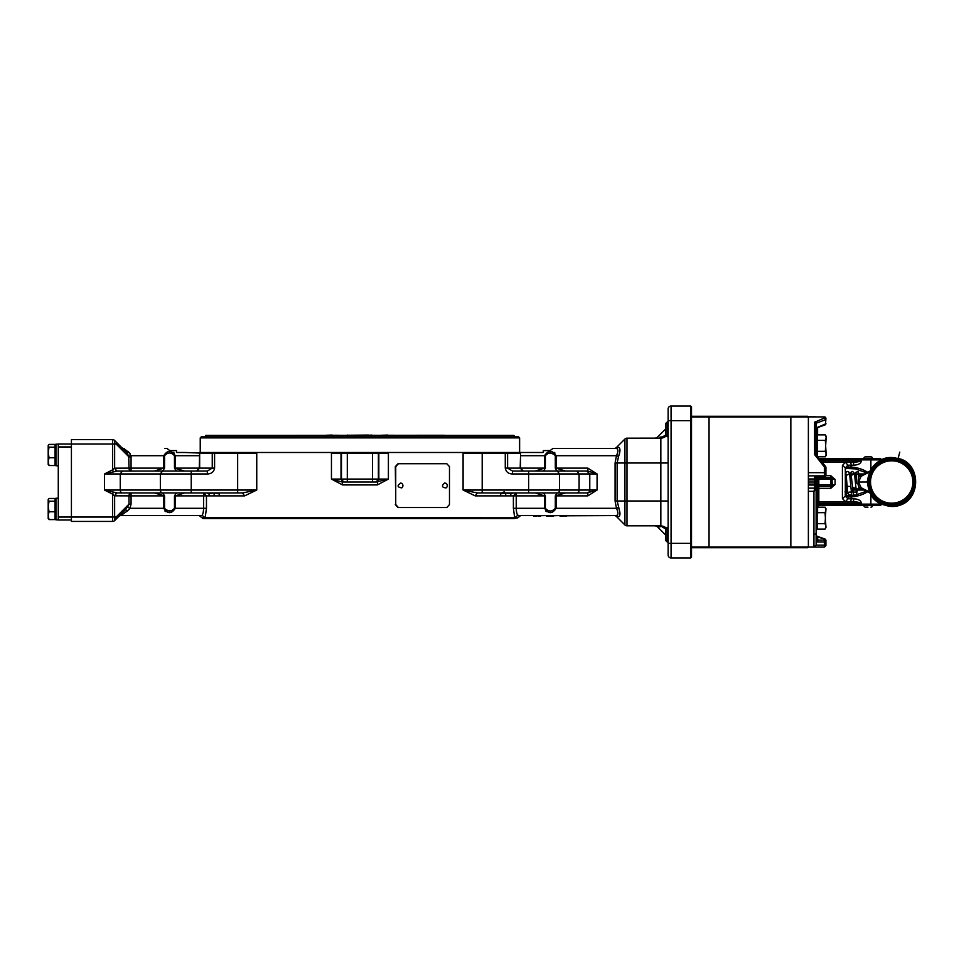 <?xml version="1.0" encoding="UTF-8"?>
<svg xmlns="http://www.w3.org/2000/svg" width="964" height="964" viewBox="0 0 964 964"><rect width="100%" height="100%" fill="white"/><g stroke="black" fill="none" stroke-linecap="round" stroke-linejoin="round"><path stroke-width="1.45" d="M897.243 461.551A21.184 21.184 0 0 0 871.239 487.423A21.184 21.184 0 0 0 906.642 497.014A21.184 21.184 0 0 0 897.243 461.551M897.52 460.551A22.22 22.22 0 0 1 907.377 497.749A22.22 22.22 0 0 1 870.227 487.688A22.22 22.22 0 0 1 897.52 460.551M898.014 458.731C868.395 449.164 855.008 498.569 885.41 505.269C915.029 514.836 928.416 465.431 898.014 458.731L899.81 452.116L898.014 458.731M816.11 529.573L817.123 529.573L817.123 514.137L817.135 529.116L825.088 529.116L825.943 526.38L825.088 523.633L825.943 508.655L825.088 507.185L825.943 509.932L825.088 512.667L825.943 527.645L825.088 529.116M817.58 507.185L825.088 507.185M817.58 512.667L825.088 512.667M817.135 523.633L825.088 523.633M825.329 434.885L817.376 434.885L817.376 456.816L825.329 456.816L826.184 454.068L825.329 451.333L826.184 436.355L825.329 434.885L826.184 437.62L825.329 440.367L826.184 455.345L825.329 456.816M817.376 440.367L825.329 440.367M817.376 451.333L825.329 451.333M817.364 457.069L817.364 434.427L816.11 434.427L816.11 432.812M860.647 475.059L858.478 475.059L860.647 475.059L859.069 476.083L861.9 474.999M857.84 483.422L859.069 487.917L861.611 488.941L857.562 488.941L856.442 494.713L855.152 495.4L853.514 494.64L851.019 474.011L852.465 474.927L853.971 474.011M859.069 487.917L861.9 489.001M850.103 476.517L851.224 475.059M867.299 482L858.478 482L861.057 476.421L863.358 475.059L862.045 474.963L869.902 471.047M869.347 472.215L863.358 475.059M858.478 476.517L859.936 475.059M859.069 476.083L858.478 477.867M861.057 476.421L859.731 475.867L858.912 476.59M862.081 475.059L859.731 475.867M862.021 474.975L859.526 475.903L858.478 477.927M850.971 488.941L852.453 488.941M852.55 488.941L854.044 488.941M858.478 482L861.057 487.579L863.358 488.941L862.045 489.037L869.902 492.953M869.347 491.785L863.358 488.941M854.092 487.483L853.369 487.483A1.458 1.458 0 0 0 854.068 488.724M853.369 487.483L854.827 488.941L853.369 487.483M861.057 487.579L859.731 488.133L858.912 487.41M862.081 488.941L859.731 488.133M862.021 489.025L859.526 488.097L858.044 484.603M854.791 475.276L856.237 475.059L855.55 475.059L855.55 483.988M852.55 490.037L856.128 490.037M880.216 505.377L870.275 505.377L880.216 505.377M881.843 504.124L880.602 505.377M860.804 505.377L870.275 505.377L870.89 504.124L818.822 504.124L818.822 505.377L860.804 505.377L861.43 503.184C860.948 500.533 858.418 499.075 853.839 498.798A2.916 1.458 90 0 1 852.381 501.726C856.948 501.81 859.478 502.304 859.96 503.184L859.96 505.377L872.577 505.377M866.431 491.23L855.514 495.098L845.536 495.58M857.466 490.037L864.033 490.037M848.694 497.123L847.802 495.882C845.814 496.099 844.982 495.508 845.332 494.098L846.597 496.773L851.176 496.978L851.176 498.798L847.862 498.798L845.573 501.726L852.381 501.726M847.862 498.798L845.332 496.135L842.403 498.593L845.573 501.726L818.822 501.726L818.822 504.124L817.58 504.124A1.241 1.241 0 0 0 818.822 505.377A1.241 1.241 0 0 1 817.58 504.124L817.58 485.133L818.822 486.386L830.727 486.386L830.727 484.916L818.822 484.916L818.822 488.362L830.727 488.362L835.101 484.543L832.077 485.47M830.727 488.362L830.727 486.386A1.458 1.458 0 0 0 832.185 484.916L830.727 486.386A1.458 1.458 0 0 0 832.185 484.916L832.077 478.53M849.248 486.386L847.754 486.386M847.211 486.386L845.717 486.386M825.895 475.638L830.727 475.638L835.101 479.457L832.185 479.084L830.727 477.614L830.727 479.084L818.822 479.084L818.822 484.916L817.58 484.916L817.58 476.035M845.332 496.135L845.332 467.865L842.403 465.407L845.573 462.274L821.991 462.274M817.58 477.614L817.58 486.386M817.58 485.133A1.241 1.241 0 0 0 818.822 486.386A1.241 1.241 0 0 1 817.58 485.133L817.58 484.916M866.431 472.77L855.514 468.902L845.536 468.42M849.718 474.818L849.718 473.963L856.128 473.963M880.216 458.623L870.275 458.623L880.602 458.623L881.843 459.876M870.938 456.876L864.997 456.876L870.938 456.876A1.627 1.627 0 0 1 872.577 458.515L859.96 458.623L870.275 458.623L870.89 459.876L819.882 459.876M860.804 458.623L861.43 460.816C860.948 463.467 858.418 464.925 853.839 465.202A2.916 1.458 -90 0 0 852.381 462.274C856.948 462.19 859.478 461.696 859.96 460.816L859.96 458.623L818.822 458.623A1.241 1.241 0 0 1 818.822 458.623L818.822 458.683M849.718 473.963L864.033 473.963M853.839 465.202L847.862 465.202L845.573 462.274L852.381 462.274M848.694 466.877L847.802 468.118C845.814 467.902 844.982 468.492 845.332 469.902L846.597 467.227L851.176 467.022C858.117 467.661 863.78 469.552 868.178 472.722M818.822 477.011L817.58 478.867A1.241 1.241 0 0 1 818.822 477.614L830.727 477.614A1.458 1.458 0 0 1 832.185 479.084L830.727 479.084L830.727 484.916L832.185 484.916M847.862 465.202L845.332 467.865M817.58 500.473L818.822 501.726L817.58 500.473L818.822 501.726L818.822 488.362L817.58 487.965M858.478 481.892L858.478 471.697L858.478 474.625L856.044 474.011L857.008 483.422M858.478 483.422C856.574 483.422 856.574 483.422 858.478 483.422M816.11 538.707L817.58 540.093L824.437 540.093L824.437 538.984L825.907 540.406L825.907 545.636L824.437 547.094L808.374 547.094L808.374 416.822L816.219 416.906M814.363 547.058L808.374 547.094L814.363 547.058L816.11 545.07L816.11 489.772L813.929 491.327L814.64 488.603L816.11 489.772L816.11 476.481L814.64 476.927L824.437 477.011A1.458 1.458 0 0 0 825.907 475.541L825.907 467.335A1.458 1.386 0 0 0 825.558 466.456L816.11 455.273L816.11 423.545L814.652 422.22L824.437 418.002L824.437 416.93A1.458 1.458 0 0 1 825.907 418.364L825.558 423.895L825.558 419.726L816.46 423.1L815.339 421.449M816.11 508.727L817.58 509.582L817.58 477.011M817.58 509.582L817.58 514.137L816.11 514.137M817.58 506.654L818.725 505.365M817.58 427.317L825.558 423.895L824.81 425.004A1.458 1.458 0 0 0 825.907 423.594L824.437 425.016M825.907 540.406A1.458 1.458 0 0 0 824.81 538.997L816.46 536.755M817.58 498.496L816.11 499.834L816.11 477.011M816.11 431.607L817.58 431.595L817.58 429.751L816.11 431.269L816.11 429.474L817.58 427.534M808.374 472.673L824.437 472.673L824.437 466.998L814.652 454.671L816.11 455.273L825.546 466.383L824.437 466.998L825.907 467.335A1.458 1.458 0 0 0 825.546 466.383M824.437 416.906L808.374 416.93L824.437 416.906L825.907 418.376M817.58 431.595L817.58 434.885M817.58 428.04L817.58 429.751M816.11 535.321L817.58 536.683L817.906 542.021L816.11 541.66M816.11 545.07L813.929 547.07L813.929 491.327L808.374 491.327M824.437 538.984L825.558 540.105M825.558 419.726L824.437 418.002L825.558 419.726M816.11 427.558L816.11 423.545M817.568 431.607L816.231 432.426M867.974 507.124L864.997 507.124L867.974 507.124M870.938 507.124A1.627 1.627 0 0 0 872.577 505.485M668.136 422.015L667.196 422.015L667.196 436.62L668.136 436.62M665.726 423.473L667.196 422.015L665.726 423.473L665.726 435.162L667.196 436.62M668.136 527.38L667.196 527.38L667.196 541.985L668.136 541.985M667.196 527.38L665.726 528.838L665.726 540.527L667.196 541.985M691.513 406.904L690.646 406.037L691.513 406.904L690.646 406.037L691.513 406.904L691.513 417.002A0.735 0.735 0 0 1 692.248 416.267A0.735 0.735 0 0 0 691.513 417.002L692.248 416.267L691.513 417.002L692.248 416.267L807.639 416.267L808.374 417.002L808.374 546.998A0.735 0.735 0 0 1 807.639 547.733L692.248 547.733A0.735 0.735 0 0 1 691.513 546.998L691.513 557.096L690.646 557.963L671.065 557.963A2.916 2.916 0 0 1 668.136 555.035L668.136 408.965A2.916 2.916 0 0 1 671.065 406.037A2.916 2.916 0 0 0 668.136 408.965A2.916 2.916 0 0 1 671.065 406.037L690.646 406.037L690.646 420.653L671.065 420.653L671.065 557.963A2.916 2.916 0 0 1 668.136 555.035A2.916 2.916 0 0 0 671.065 557.963A2.916 2.916 0 0 1 668.136 555.035L668.136 543.347L690.646 543.347L690.646 420.653L691.513 420.653M807.639 416.267L808.374 417.002L691.513 417.002L691.513 546.998L808.374 546.998A0.735 0.735 0 0 1 807.639 547.733M699.695 547.733L709.046 547.733L699.695 547.733M790.841 547.733L800.192 547.733L790.841 547.733L790.841 416.267M398.421 463.708L446.79 463.708L449.477 466.624L449.477 504.606L446.79 507.534L398.421 507.534L395.734 504.606L395.734 466.624L398.421 463.708M446.392 463.708L398.012 463.708L395.324 466.624L395.734 504.606M395.324 504.606L398.012 507.534L446.392 507.534M446.332 487.736L446.127 487.904C441.777 487.519 441.319 485.868 444.753 482.94L446.332 483.554M402.072 487.615L401.747 487.892C397.192 487.157 396.903 485.519 400.867 482.988L402.133 483.711M48.2 464.166L49.044 465.54L48.2 461.636L49.044 457.731L48.2 452.453L49.044 447.163L48.2 445.79L48.2 464.467M48.2 445.79L49.044 444.404L48.2 445.476M49.044 447.163L55.069 447.163L55.069 444.404L49.044 444.404M55.069 447.163L55.069 457.731L49.044 457.731M55.069 457.731L55.069 465.54L49.044 465.54M48.2 518.21L49.044 519.596L48.2 515.692L49.044 511.776L48.2 506.498L49.044 501.208L48.2 499.834L48.2 518.524M48.2 499.834L49.044 498.46L48.2 499.533M49.044 501.208L55.069 501.208L55.069 498.46L49.044 498.46M55.069 501.208L55.069 511.776L49.044 511.776M55.069 511.776L55.069 519.596L49.044 519.596M58.274 498.219L55.936 498.219L55.936 519.837L58.274 519.837M58.274 444.163L55.936 444.163L55.936 465.781L58.274 465.781M201.259 436.861L200.235 437.885L200.235 452.49L519.62 452.49L519.62 437.885L518.596 436.861L519.608 437.885M200.837 437.885L201.717 436.861L518.126 436.861L519.006 437.885L201.452 437.885M372.538 437.885L372.538 436.861L377.358 436.861L378.382 437.885M388.396 437.885L388.215 436.861L462.479 436.861L463.142 437.885M256.701 437.885L257.376 436.861L331.628 436.861L331.447 437.885M341.473 437.885L342.485 436.861L347.305 436.861L347.305 437.885M504.57 437.885L504.57 436.861L507.269 436.861L508.088 437.885M211.755 437.885L212.586 436.861L215.273 436.861L215.273 437.885M518.391 437.885L519.006 437.885M359.921 435.403L514.029 435.403L205.814 435.403L359.921 435.403L359.921 436.861M209.562 495.882L208.851 493.845L214.129 492.869L214.177 495.882L206.465 495.882L206.465 508.293L205.163 517.644L206.019 518.524L202.934 518.524L202.078 517.849L205.163 517.644L517.764 517.849L520.608 515.595L518.319 515.595L517.258 514.39M535.213 492.953L544.552 495.882L516.234 495.882L516.234 492.953L513.39 495.882L516.234 495.882L516.234 508.293L513.39 508.293L514.692 517.644L513.824 518.524L206.019 518.524M517.764 517.849L513.824 518.524M560.94 516.138L566.952 515.8L560.674 515.595M566.495 516.138L565.639 516.138M560.964 516.138L560.06 516.138L560.964 516.138M560.036 516.138L560.771 515.8M565.928 516.138L567.097 515.8M566.145 515.8L566.892 515.595M561.072 516.138L560.385 516.138M534.237 515.8L546.504 515.595M540.358 515.595L538.756 516.138M539.454 516.138L540.455 516.138M533.743 516.138L534.538 516.138M537.02 516.138L533.562 516.138M534.948 516.138L534.092 516.138M550.83 515.8L559.759 515.595M551.661 516.138L546.709 516.138M550.167 516.138L553.396 516.138M548.588 516.138L549.974 516.138M548.661 516.138L547.227 516.138L548.661 516.138M552.011 516.138L554.228 515.595M548.661 515.595L549.685 515.8M566.555 516.138L567.181 515.595M566.278 515.595L567.374 515.595L566.278 515.595M176.725 452.49L184.823 452.49L176.725 452.49L176.484 450.598L169.821 450.598L166.953 448.453M543.118 452.49L543.359 450.598L543.118 452.49L529.405 452.49L543.118 452.49M131.068 456.912L131.068 468.118L163.723 468.118L154.397 471.047L116.909 471.071L114.644 468.179L112.583 469.878L113.403 471.926L104.449 473.963L112.583 469.878L112.583 439.644A2.916 2.916 0 0 1 114.644 440.5L114.644 468.179L128.995 468.118L128.73 456.093L130.959 455.707L131.068 456.912L128.995 456.912L116.102 444.018L116.234 442.223M128.73 456.093L126.453 452.309L128.513 451.803L130.959 455.707L163.723 455.707C167.579 449.911 171.435 449.911 175.303 455.707L175.303 468.118L199.271 468.118L199.656 453.514L199.656 468.118L196.656 471.047L199.271 468.118L212.249 468.118L207.332 471.047L207.332 473.963C211.393 473.89 213.803 471.938 214.586 468.118L212.249 468.118L212.249 453.514L184.823 452.49M121.693 447.549L126.453 452.309L121.693 447.549A2.916 2.916 0 0 0 123.766 448.405L130.044 453.417M131.068 471.047A2.916 2.061 90 0 1 128.995 468.118L131.068 468.118L131.068 471.047M207.332 473.963L160.361 473.963L162.494 471.047L117.271 471.047A2.916 2.061 90 0 1 115.21 468.118M113.403 471.926L116.909 471.071M128.863 509.655L129.959 508.293L127.561 510.8L125.489 509.739L114.644 520.584A2.916 2.916 0 0 1 112.583 521.44L71.42 521.44L71.42 439.644L112.583 439.644A2.916 2.916 0 0 1 114.644 440.5L126.453 452.309L114.644 440.5M205.175 518.524L204.332 517.849A2.916 2.88 90 0 0 201.524 515.595L120.837 515.595L127.561 510.8L120.837 515.595A2.916 2.916 0 0 0 118.777 516.451L125.489 509.739L128.995 504.16L127.573 507.1L129.959 508.293L163.723 508.293L163.723 495.882L131.068 495.882L131.068 504.16L129.959 508.293M115.21 495.882A2.916 2.061 90 0 1 117.271 492.953L131.068 492.953L131.068 495.882L114.644 495.821L114.644 517.053L116.102 517.053L116.102 519.126L116.102 517.053L128.995 504.16L128.995 495.882A2.916 2.061 90 0 1 131.068 492.953L154.397 492.953L164.555 495.882L164.555 508.293C167.857 511.896 171.17 511.896 174.472 508.293L175.303 508.293C171.447 514.089 167.591 514.089 163.723 508.293L164.555 508.293M113.403 492.074L112.583 494.122L104.449 490.037L117.271 492.953L242.506 492.953L244.639 495.882L219.84 495.882L218.997 493.845L217.249 492.953M118.777 516.451L125.489 509.739L114.644 520.584L114.644 517.053L112.583 517.053L112.583 494.122L114.644 495.821L116.909 492.929M375.912 482L375.466 482A2.916 2.916 -90 0 0 378.382 479.084L388.396 479.084L375.912 482L378.828 479.084L378.828 453.514L331.447 453.514L331.447 479.084L347.305 479.084L347.305 482L342.184 482L342.497 484.916L331.447 479.084L342.184 482L377.671 482L377.346 484.916L342.497 484.916M375.466 482L372.538 482L372.538 479.084L378.382 479.084L378.382 453.514A2.916 2.916 -90 0 0 378.189 452.49M128.995 504.16L131.068 504.16M566.495 515.8L614.345 515.595A2.916 2.916 0 0 1 616.406 516.451L618.165 516.644L616.406 516.451L624.925 524.97A2.916 2.916 0 0 0 626.986 525.826L660.834 525.826L662.473 527.103C655.677 526.525 655.677 526.525 662.473 527.103L665.726 528.935M618.876 447.453L618.165 447.356C620.406 447.718 620.527 450.766 618.551 456.478L619.406 453.948M619.635 452.959L619.9 451.321M619.792 448.718L619.43 447.899M617.575 452.972L617.322 453.755M529.405 452.49L520.03 452.49A2.916 2.531 90 0 1 520.198 453.514L505.269 453.514L505.269 452.49L507.45 452.49A2.916 2.338 90 0 1 507.594 453.514L507.594 468.118L505.269 468.118C506.052 471.95 508.474 473.89 512.511 473.963L512.511 471.047L586.847 471.047L589.775 473.963L589.775 490.037L597.077 490.037L587.835 495.882L556.12 495.882L556.12 508.293C552.264 514.089 548.408 514.089 544.552 508.293L516.234 508.293C516.463 512.788 517.162 515.222 518.319 515.595L616.092 515.595L618.165 516.644C620.406 516.282 620.527 513.246 618.551 507.522L616.478 508.293L615.08 500.991L617.141 500.991L619.406 510.077M614.345 448.405L616.092 448.405L618.165 447.356L616.406 447.549A2.916 2.916 0 0 1 614.345 448.405A2.916 2.916 0 0 0 616.406 447.549L624.925 439.03A2.916 2.916 0 0 1 626.986 438.174A2.916 2.916 0 0 0 624.925 439.03L624.925 463.009L626.986 463.009L626.986 525.826A2.916 2.916 0 0 1 624.925 524.97L624.925 500.991L660.834 500.991L660.834 438.174L662.473 436.897L659.991 437.126M616.092 515.595C618.334 515.186 618.454 512.752 616.478 508.293L555.3 508.293L555.107 509.04M615.08 500.991L615.08 463.009L617.141 463.009L618.551 456.478L616.478 455.707C618.454 451.26 618.334 448.826 616.092 448.405L553.047 448.405L550.022 450.598L543.359 450.598M615.08 463.009L616.478 455.707L556.12 455.707L556.12 468.118L587.835 468.118L597.077 473.963L528.621 473.963L528.621 471.047M482.193 492.953L482.193 490.037L589.775 490.037A2.916 2.916 0 0 1 586.847 492.953L477.349 492.953L463.094 490.037L463.094 453.514L465.359 452.49L386.419 452.49L388.396 453.514L388.396 479.084L377.346 484.916M662.184 438.054L664.835 436.993L662.196 438.054M664.883 436.957L666.293 435.728L661.557 438.138L626.986 438.174L626.986 463.009L668.136 463.009M662.473 436.897C655.677 437.475 655.677 437.475 662.473 436.897L665.726 435.065M617.358 510.342L617.575 511.028M617.9 512.993L617.828 513.993M617.719 514.439L616.791 515.475M619.43 516.102L619.792 515.282M619.9 514.752L619.96 513.511M619.9 512.679L619.635 511.041M668.136 412.387L668.136 420.653L671.065 420.653L671.065 406.037A2.916 2.916 0 0 0 668.136 408.965A2.916 2.916 0 0 1 671.065 406.037M554.951 453.008L554.179 452.405M550.336 453.128L554.637 454.369M658.689 526.778L660.015 526.874M668.136 500.991L660.834 500.991L660.834 525.826L663.63 526.38L666.293 528.272L664.895 527.055M586.847 471.047L587.835 471.047L587.835 468.118M557.168 471.047L555.433 468.853L556.12 468.118L565.458 471.047L587.835 471.047L597.077 473.963L597.077 490.037L586.847 492.953A2.916 2.916 0 0 0 589.775 490.037A2.916 2.916 0 0 1 586.847 492.953M570.784 471.047L545.648 471.047M512.511 471.047L507.594 468.118L544.552 468.118L535.213 471.047M520.584 455.707L544.552 455.707L544.552 468.118L545.371 468.118L543.503 471.047M545.371 455.707L544.552 455.707C548.396 449.911 552.264 449.911 556.12 455.707L555.3 455.707C551.986 452.104 548.685 452.104 545.371 455.707L545.371 468.118M587.835 495.882L587.835 492.953L565.458 492.953L555.3 495.882L557.168 492.953M543.503 492.953L545.371 495.882L545.371 508.293C548.685 511.896 551.986 511.896 555.3 508.293L555.3 495.882M520.198 468.118L523.199 471.047L520.584 468.118L520.584 453.514L520.198 468.118M514.68 518.524L515.511 517.849A2.916 2.88 90 0 1 518.319 515.595L537.02 515.595M513.077 492.953L511.004 493.845L510.293 495.882L505.678 495.882L505.726 492.869L500.846 493.845L500.003 495.882L505.678 495.882M545.648 492.953L565.241 492.953M516.415 511.125L516.258 509.39M477.349 492.953L475.216 495.882L463.094 490.037L482.193 490.037L482.193 453.514L463.094 453.514M504.172 491.761L500.846 493.845M545.72 510.992L546.492 511.595M554.637 509.631L554.035 510.064M553.336 510.39L551.854 510.763M174.123 453.008L173.351 452.405M176.352 471.047L174.472 468.118L174.472 455.707C171.17 452.104 167.857 452.104 164.555 455.707L164.748 454.96M165.206 454.369L165.808 453.936M166.507 453.61L167.989 453.237M511.004 493.845L505.726 492.869M120.837 515.595L201.524 515.595L199.247 515.595L202.078 517.849M203.428 511.161L203.211 512.39M202.922 513.511L202.573 514.451M162.446 471.047L160.337 473.963L160.361 490.037L256.749 490.037L242.506 492.953M331.447 453.514L333.436 452.49L254.484 452.49L256.749 453.514L256.749 490.037L244.639 495.882M174.472 508.293L174.472 495.882L176.352 492.953M184.63 492.953L175.303 495.882L175.303 508.293L203.621 508.293L203.621 495.882L174.472 495.882M206.465 495.882L203.621 492.953L203.621 495.882L206.465 495.882M208.851 493.845L206.778 492.953M169.507 510.872L165.206 509.631M164.904 510.992L165.675 511.595M201.524 515.595C202.693 515.21 203.392 512.776 203.621 508.293L206.465 508.293M162.494 471.047L207.332 471.047M149.059 492.953L174.195 492.953M162.675 492.953L164.555 495.882M184.63 471.047L174.472 468.118M164.555 468.118L163.723 468.118L163.723 455.707L164.555 455.707L164.555 468.118L162.675 471.047M174.195 471.047L149.059 471.047M214.177 495.882L219.84 495.882M218.997 493.845L214.129 492.869M164.916 448.405L166.796 448.405M552.89 448.453L616.092 448.405M691.513 557.096L690.646 557.963L691.513 557.096L690.646 557.963L690.646 543.347L691.513 543.347M256.749 453.514L214.586 453.514L214.586 452.49L212.393 452.49L212.249 453.514L214.586 453.514L214.586 468.118M71.42 519.982L58.274 519.982L58.274 517.053L112.583 517.053L112.583 521.44M58.274 517.053L58.274 444.018L116.102 444.018M71.42 446.947L58.274 446.947M387.673 435.258L393.818 435.258M381.539 435.258L387.673 435.065M368.393 435.258L371.887 435.065L371.887 435.704M347.365 435.258L368.393 435.065M332.17 435.258L338.316 435.258M326.025 435.258L332.17 435.065M274.8 435.403L443.922 435.258A4.386 4.386 0 0 1 445.055 435.403M897.629 460.141C869.805 451.152 857.225 497.569 885.783 503.859C913.607 512.848 926.187 466.431 897.629 460.141M870.89 494.749L870.89 504.124L881.397 504.124M861.43 503.184L817.58 503.184M850.549 495.737L851.176 496.978C858.117 496.339 863.78 494.448 868.178 491.279M853.839 498.798L851.176 498.798A2.916 1.458 90 0 1 849.718 501.726M835.101 479.457L835.101 484.543M842.403 498.593L842.403 465.407M870.89 469.251L870.89 459.876L881.397 459.876M861.43 460.816L820.713 460.816M850.549 468.263L851.176 465.202A2.916 1.458 -90 0 0 849.718 462.274M832.185 479.084A1.458 1.458 0 0 0 830.727 477.614L830.727 475.638M817.58 478.867L818.822 477.614L818.822 479.084L817.58 479.084M814.652 454.671L814.652 422.22M816.11 545.13L824.437 545.13L824.437 542.021L817.906 542.021M808.374 478.975L814.64 478.975L814.64 476.927L824.437 476.927L824.437 475.854L808.374 475.854M808.374 481.084L814.64 481.084L814.64 478.975A1.482 1.398 0 0 0 816.11 477.578M808.374 482.916L814.64 482.916L814.64 481.084L816.11 481.12M808.374 485.025L814.64 485.025L814.64 482.916L816.11 482.88M808.374 488.146L814.64 488.146L814.64 485.025A1.482 1.398 0 0 1 816.11 486.422M814.64 488.603L814.64 488.146A1.482 1.398 0 0 1 816.11 489.543M825.907 474.469A1.458 1.386 0 0 1 824.437 475.854L824.437 472.673L825.907 472.89M824.437 547.094L824.437 545.13L825.907 544.648M824.437 542.021L825.907 541.539L824.437 540.093L824.437 542.021M825.907 475.541A1.458 1.386 0 0 1 824.437 476.927L824.437 477.011M815.58 477.216L816.508 476.915M709.046 416.267L709.046 547.733M691.513 546.998A0.735 0.735 0 0 0 692.248 547.733M237.59 436.861L237.59 437.885M342.039 436.861L341.015 437.885M482.253 437.885L482.253 436.861M377.804 436.861L378.828 437.885M341.654 452.49A2.916 2.916 -90 0 0 341.473 453.514L341.473 479.084A2.916 2.916 90 0 0 344.389 482M347.305 452.49L347.305 479.084L372.538 479.084L372.538 452.49M614.345 515.595A2.916 2.916 0 0 1 616.406 516.451M617.141 463.009L617.141 500.991L624.925 500.991L624.925 463.009L617.141 463.009M341.196 452.49A2.916 2.916 -90 0 0 341.015 453.514L341.015 479.084L343.931 482M555.3 468.118L555.3 455.707M545.371 495.882L544.552 495.882L544.552 508.293L545.371 508.293M557.361 471.047L559.494 473.963L559.494 490.037A2.916 2.133 90 0 1 557.361 492.953M528.621 492.953L528.621 473.963L512.511 473.963M505.269 468.118L505.269 453.514L482.193 453.514L482.193 452.49M576.954 471.047L579.087 473.963L579.087 490.037A2.916 2.133 90 0 1 576.954 492.953M513.39 508.293L513.39 495.882L510.293 495.882M500.003 495.882L475.216 495.882M555.3 496.52L555.3 508.293M122.356 471.047L120.259 473.963L104.449 473.963L104.449 490.037L120.259 490.037A2.916 2.109 90 0 0 122.356 492.953M191.233 492.953L191.233 471.047M162.494 492.953A2.916 2.133 90 0 1 160.361 490.037L160.337 473.963L120.259 473.963L120.259 490.037L160.337 490.037A2.916 2.109 90 0 0 162.446 492.953M237.65 452.49L237.65 492.953M174.472 455.707L199.271 455.707M388.396 453.514L378.828 453.514A2.916 2.916 -90 0 0 378.647 452.49M666.293 435.728L663.63 437.62L660.834 438.174M897.906 459.141C880.662 457.008 870.709 464.515 868.034 481.687C870.817 498.46 879.59 506.401 894.363 505.534C919.017 504.305 923.199 465.07 897.906 459.141M898.099 458.442C880.325 456.237 870.058 463.973 867.299 481.675C869.287 498.701 878.843 506.823 895.966 506.04C921.524 502.907 922.102 462.865 898.099 458.442M855.972 488.941L859.936 488.941M845.332 481.506L846.452 492.821L844.946 491.905M845.332 474.3L845.994 472.191L847.621 471.432L848.923 472.119L849.718 474.842L851.465 492.821L849.959 491.905L848.525 492.809M848.959 474.023L847.452 474.927L846.006 474.011L847.681 491.363L848.501 494.64L851.116 495.026L852.501 489.495M849.995 477.337L850.959 472.252L852.61 471.432L854.466 473.312L856.478 492.821L854.972 491.905L853.538 492.809M858.478 471.697L856.056 472.143L855.249 475.095M845.561 495.315L846.934 493.556L847.489 489.495M815.664 416.822L808.374 416.822M824.81 538.997L816.978 536.201L816.11 534.875M818.773 505.365L817.58 506.703M824.81 425.004L816.978 427.799L816.11 429.101M814.64 534.586L816.11 533.116M863.37 458.515L864.997 456.876M863.37 505.485L864.997 507.124M446.115 487.904A2.772 2.772 0 0 0 446.115 483.386M401.747 487.892A2.772 2.772 0 0 0 401.735 483.374M55.936 445.476L55.069 445.476M55.936 464.467L55.069 464.467M55.936 499.533L55.069 499.533M55.936 518.524L55.069 518.524M514.029 436.861L514.029 435.403M205.814 436.861L205.814 435.403M563.036 515.595L562.41 516.138M563.554 515.595L564.181 516.138M665.726 428.896L657.315 437.319L655.243 438.174M665.726 535.104L657.315 526.681L655.243 525.826M520.584 453.514A2.916 2.916 0 0 0 520.391 452.49M199.452 452.49A2.916 2.916 0 0 0 199.271 453.514M347.317 435.065L347.317 435.704"/></g></svg>
